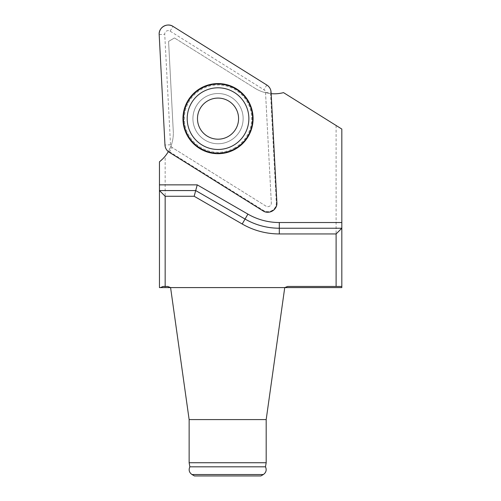 <?xml version="1.0" encoding="UTF-8"?>
<svg xmlns="http://www.w3.org/2000/svg" width="501" height="501" viewBox="0 0 501 501"><rect width="100%" height="100%" fill="white"/><g stroke="black" fill="none" stroke-linecap="round" stroke-linejoin="round"><path stroke-width="0.38" stroke-dasharray="2.5 1.88" d="M271.16 93.662A36.529 36.529 0 0 1 270.571 93.606L276.289 202.736A8.473 8.473 0 0 1 263.338 210.364L168.586 151.158L170.747 146.643L265.975 206.143A3.501 3.501 0 0 0 271.323 202.993L265.543 92.729A36.529 36.529 0 0 1 254.971 88.251A36.529 36.529 0 0 0 283.522 92.629L336.108 125.488L336.108 287.593L341.82 287.593L341.82 129.058L336.108 125.488M168.586 151.158A36.529 36.529 0 0 1 168.323 151.609M165.161 287.593L165.161 156.18L159.456 161.81L159.456 287.593L336.108 287.593M165.161 156.18A36.529 36.529 0 0 0 173.277 131.243A36.529 36.529 0 0 1 170.747 146.643M270.571 93.606L265.543 92.729M254.971 88.251L174.473 37.951L254.971 88.251M174.473 37.951L168.574 41.426L174.473 37.951M168.574 41.426L173.277 131.243L168.574 41.426M163.032 286.453L167.678 286.453M287.643 286.453L341.82 286.453M341.82 228.231L279.301 228.231A68.493 68.493 0 0 1 245.052 219.056L195.697 190.562L159.456 190.562M284.743 287.593L170.584 287.593L284.743 287.593M205.285 97A25.113 25.113 0 0 1 243.142 118.418A25.113 25.113 0 0 1 205.66 140.499A25.113 25.113 0 0 1 205.285 97A25.113 25.113 0 0 0 196.392 131.387A25.113 25.113 0 0 0 230.773 140.28A25.113 25.113 0 0 0 239.666 105.893A25.113 25.113 0 0 0 205.285 97A25.113 25.113 0 0 0 205.66 140.499A25.113 25.113 0 0 0 243.142 118.418A25.113 25.113 0 0 0 205.285 97A25.113 25.113 0 0 1 239.666 105.893A25.113 25.113 0 0 1 230.773 140.28A25.113 25.113 0 0 1 196.392 131.387A25.113 25.113 0 0 1 205.285 97M189.134 419.587L266.188 419.587M260.883 475.95L194.444 475.95M266.188 462.742L189.134 462.742M265.474 466.819L189.854 466.819M265.53 92.535L271.323 202.993A3.501 3.501 0 0 1 265.975 206.143L172.169 147.526A3.501 3.501 0 0 1 170.528 144.745L164.735 34.281A3.501 3.501 0 0 1 170.083 31.131L263.889 89.748A3.501 3.501 0 0 1 265.53 92.535L271.085 92.24M276.878 202.705L276.289 202.736M263.338 210.364L263.025 210.865M235.445 148.208A34.319 34.319 0 0 0 234.925 88.771A34.319 34.319 0 0 0 183.717 118.937A34.319 34.319 0 0 0 235.445 148.208A34.319 34.319 0 0 1 183.717 118.937A34.319 34.319 0 0 1 234.925 88.771A34.319 34.319 0 0 1 235.445 148.208M235.126 147.657A33.68 33.68 0 0 1 184.349 118.931A33.68 33.68 0 0 1 234.612 89.322A33.68 33.68 0 0 1 235.126 147.657A33.68 33.68 0 0 0 234.612 89.322A33.68 33.68 0 0 0 184.349 118.931A33.68 33.68 0 0 0 235.126 147.657M263.338 474.535L191.989 474.535M170.083 31.131L173.033 26.415M266.839 85.032L263.889 89.748M170.528 144.745L164.973 145.033M159.18 34.569L164.735 34.281M169.219 152.248L172.169 147.526"/><path stroke-width="0.75" d="M197.482 118.637A20.547 20.547 0 0 0 221.655 138.865A20.547 20.547 0 0 0 237.299 111.498A20.547 20.547 0 0 0 197.482 118.637M187.199 118.637A30.83 30.83 0 0 0 233.447 145.34A30.83 30.83 0 0 0 233.447 91.934A30.83 30.83 0 0 0 187.199 118.637M168.323 151.609A36.529 36.529 0 0 1 159.456 161.81L159.456 184.856L197.231 184.856L247.907 214.115A62.788 62.788 0 0 0 279.301 222.525L341.82 222.525L341.82 129.058L283.522 92.629A36.529 36.529 0 0 1 271.16 93.662M341.82 222.525L341.82 286.453L336.108 286.453L336.108 233.942L279.301 233.942A74.198 74.198 0 0 1 242.202 223.997L194.169 196.267L165.161 196.267L165.161 286.453L163.032 286.453L160.52 287.593L159.456 287.593L159.456 184.856M341.82 286.453L341.82 287.593L170.584 287.593L167.678 286.453L165.161 286.453M266.188 462.742L265.474 466.819L189.854 466.819L189.134 462.742L266.188 462.742L266.188 419.587L284.743 287.593L287.643 286.453L336.108 286.453M165.161 196.267L159.456 190.562L195.697 190.562L245.052 219.056A68.493 68.493 0 0 0 279.301 228.231L341.82 228.231L336.108 233.942M266.188 419.587L189.134 419.587L170.584 287.593L160.52 287.593M194.169 196.267L197.231 184.856M235.652 148.559A34.726 34.726 0 0 0 235.263 88.489A34.726 34.726 0 0 0 183.303 118.637A34.726 34.726 0 0 0 235.652 148.559M227.661 475.95L260.883 475.95L263.338 474.535L191.989 474.535L194.444 475.95L227.661 475.95M276.878 202.705L271.085 92.24A9.062 9.062 0 0 0 266.839 85.032L173.033 26.415A9.062 9.062 0 0 0 159.18 34.569L164.973 145.033A9.062 9.062 0 0 0 169.219 152.248L263.025 210.865A9.062 9.062 0 0 0 276.878 202.705M200.237 88.426A35.064 35.064 0 0 0 187.819 136.435A35.064 35.064 0 0 0 235.821 148.847A35.064 35.064 0 0 0 248.239 100.845A35.064 35.064 0 0 0 200.237 88.426M164.967 145.002C165.211 148.121 166.639 150.538 169.244 152.26L263.012 210.858C268.824 214.885 277.579 209.731 276.878 202.692L271.091 92.272C270.847 89.159 269.419 86.736 266.814 85.013L173.045 26.421C167.228 22.388 158.479 27.549 159.18 34.582L164.967 145.002M279.301 233.942L279.301 222.525M247.907 214.115L242.202 223.997M265.474 466.819C266.851 469.969 266.137 472.537 263.338 474.535M189.854 466.819C188.476 469.969 189.19 472.537 191.989 474.535M189.134 462.742L189.134 419.587"/></g></svg>
